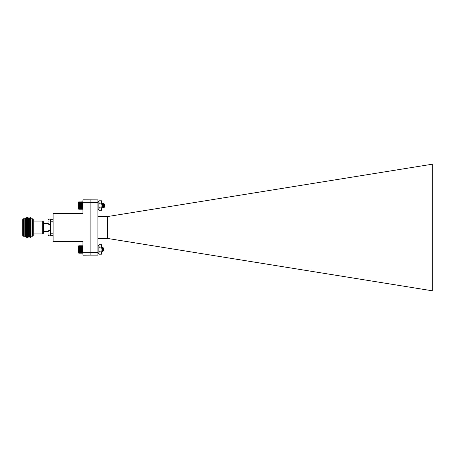 <?xml version="1.0" encoding="UTF-8"?>
<svg xmlns="http://www.w3.org/2000/svg" width="455" height="455" viewBox="0 0 455 455"><rect width="100%" height="100%" fill="white"/><g stroke="black" fill="none" stroke-linecap="round" stroke-linejoin="round"><path stroke-width="0.68" d="M103.797 203.305L104.462 205.495L104.263 204.022L103.763 203.436M103.569 205.529L103.518 206.246M103.916 205.922L103.729 207.105L103.313 207.793L103.2 207.247M102.546 205.529L102.494 206.246M102.932 206.644L102.29 207.793L102.005 205.16M104.565 204.062L104.565 207.025L104.058 207.531L103.751 203.396L103.342 203.954M103.495 204.807L103.439 205.529M103.217 203.851L102.676 203.266L102.256 203.965L101.863 203.283M102.472 204.807L102.415 205.529M102.221 207.622L101.948 206.121M103.797 203.675L103.7 203.266M104.462 205.495L104.309 204.221M103.729 207.105L103.421 205.359M101.983 204.813L101.948 205.114M104.462 204.375L104.337 203.931M103.956 206.65L103.421 204.289M102.802 207.127L102.506 205.148M102.949 206.906L102.29 203.931M102.034 205.529L101.948 206.343M82.929 209.135L82.929 202.071L78.59 202.009L78.59 209.05L82.929 209.232M78.59 202.009L82.929 201.838M97.888 253.566L98.871 253.566L99.241 254.203L98.871 253.02L99.241 251.837L98.871 249.471L99.241 247.105L98.871 245.922L99.241 244.739L98.871 245.37L98.871 253.566L98.871 245.37L97.888 245.37L98.871 245.37L99.241 244.739L101.579 244.739L101.948 249.471L101.579 247.105L101.948 245.922L101.579 244.739L101.948 245.37M103.279 203.954L103.319 204.09C103.063 203.448 102.841 203.709 102.654 204.886L102.352 207.793L101.948 203.749M102.534 204.807L102.227 207.793L101.948 205.262M103.319 203.931L103.421 207.025L103.035 207.417L102.836 207.099M103.313 204.056L102.961 207.042L102.654 203.533M102.705 203.322L102.284 204.056M102.91 206.308L102.767 207.105L102.614 206.689L102.25 203.954M102.045 204.818L101.948 205.717M102.096 205.529L101.948 206.786M78.681 209.141L78.681 201.923M78.772 209.226L82.742 209.226M78.772 209.175L82.742 209.175M78.772 209.084L82.742 209.084M78.772 208.953L82.742 208.953M78.772 208.788L82.742 208.788M78.772 208.583L82.742 208.583M78.772 208.35L82.742 208.35M78.59 208.083L82.929 208.083M78.772 208.083L82.742 208.083M78.59 207.816L82.929 207.816M78.772 207.787L82.742 207.787M78.59 207.525L82.929 207.525M78.772 207.469L82.742 207.469M78.59 207.213L82.929 207.213M78.772 207.127L82.742 207.127M78.59 206.877L82.929 206.877M78.772 206.769L82.742 206.769M78.59 206.53L82.929 206.53M78.772 206.394L82.742 206.394M78.59 206.172L82.929 206.172M78.772 206.013L82.742 206.013M78.59 205.808L82.929 205.808M78.772 205.626L82.742 205.626M78.59 205.438L82.929 205.438M78.772 205.239L82.742 205.239M78.59 205.069L82.929 205.069M78.772 204.858L82.742 204.858M78.59 204.71L82.929 204.71M78.772 204.477L82.742 204.477M78.59 204.358L82.929 204.358M78.772 204.113L82.742 204.113M78.59 204.016L82.929 204.016M78.772 203.76L82.742 203.76M78.59 203.692L82.929 203.692M78.772 203.43L82.742 203.43M78.59 203.385L82.929 203.385M78.772 203.123L82.742 203.123M78.59 203.106L82.929 203.106M78.772 202.845L82.742 202.845M78.772 202.589L82.742 202.589M78.772 202.373L82.742 202.373M78.772 202.185L82.742 202.185M78.772 202.037L82.742 202.037M78.772 201.929L82.742 201.929M82.861 245.882L78.59 245.95L78.772 253.173L82.929 252.991L82.85 245.871M103.319 249.164C103.052 255.932 102.847 242.538 102.654 249.374L102.46 251.53M102.267 249.414L102.221 248.703M102.654 249.516L102.375 251.712L101.948 247.395M102.199 250.136L102.142 249.414M102.972 250.961L102.767 250.443M102.46 247.975L102.022 247.207M78.772 245.768L82.742 245.768M102.836 250.045L102.523 251.734L102.028 247.224L102.932 251.046L102.523 251.734M103.018 251.069L103.421 250.961L103.421 247.975L102.802 247.372L102.392 251.734M102.966 250.944L102.54 251.717M103.006 251.041L102.523 247.873L102.193 250.193M78.658 253.06L78.402 246.132M82.742 245.797L78.59 245.95M78.59 252.036L82.929 252.036M78.772 252.036L82.742 252.036M82.742 252.303L78.772 252.303M78.772 252.536L82.742 252.536M78.59 251.774L82.929 251.774M78.772 251.746L82.742 251.746M78.59 251.484L82.929 251.484M78.772 251.427L82.742 251.427M78.59 251.171L82.929 251.171M78.772 251.086L82.742 251.086M78.59 250.836L82.929 250.836M78.772 250.728L82.742 250.728M78.59 250.489L82.929 250.489M78.772 250.358L82.742 250.358M78.59 250.131L82.929 250.131M78.772 249.977L82.742 249.977M78.59 249.767L82.929 249.767M78.772 249.59L82.742 249.59M78.59 249.403L82.929 249.403M78.772 249.203L82.742 249.203M78.59 249.033L82.929 249.033M78.772 248.817L82.742 248.817M78.59 248.669L82.929 248.669M78.772 248.441L82.742 248.441M78.59 248.316L82.929 248.316M78.772 248.072L82.742 248.072M78.59 247.975L82.929 247.975M78.772 247.725L82.742 247.725M78.59 247.651L82.929 247.651M78.772 247.389L82.742 247.389M78.59 247.344L82.929 247.344M78.772 247.082L82.742 247.082M78.59 247.065L82.929 247.065M78.772 246.798L82.742 246.798M78.772 246.542L82.742 246.542M78.772 246.32L82.742 246.32M78.772 246.138L82.742 246.138M78.772 245.984L82.742 245.984M78.772 245.871L82.742 245.871M78.772 253.173L82.742 253.173L78.772 253.168M78.772 253.117L82.742 253.117M78.772 253.031L82.742 253.031M78.772 252.9L82.742 252.9M78.772 252.735L82.742 252.735M90.141 255.124L82.929 255.175L82.929 241.52L53.087 241.52L53.087 213.48L82.929 213.48L82.929 199.825L97.888 199.876L97.888 255.124L90.141 255.124L90.141 199.876M82.929 252.258L90.141 252.258M82.929 202.742L90.141 202.742M50.505 224.668L50.505 219.117L48.958 219.117L48.958 224.668L50.505 224.668M48.315 220.089L48.958 219.117L50.505 219.117M48.315 221.892C48.315 219.367 48.315 219.367 48.315 221.892C48.315 224.423 48.315 224.423 48.315 221.892M48.958 224.668L48.315 223.701M43.407 223.627L48.315 223.627M43.407 221.693L43.407 233.307L42.764 233.955L42.764 221.045L43.407 221.693M33.721 221.045L42.764 221.045M33.721 220.078L33.721 234.922L32.43 236.213L32.43 218.787L33.721 220.078M32.43 218.787L31.014 218.787L31.014 236.213L32.43 236.213M31.014 218.787L30.331 217.496L30.331 237.504L31.014 236.213M30.331 217.496L29.649 218.667L29.649 236.333L30.331 237.504M29.649 218.667L28.961 217.496L28.961 237.504L29.649 236.333M28.961 217.496L28.278 218.667L28.278 236.333L28.961 237.504M28.278 218.667L27.596 217.496L27.596 237.504L28.278 236.333M27.596 217.496L26.913 218.667L26.913 236.333L27.596 237.504M26.913 218.667L26.231 217.496L26.231 237.504L26.913 236.333M26.231 217.496L25.548 218.667L25.548 236.333L26.231 237.504M25.548 218.667L25.218 218.099L25.218 236.901L25.548 236.333M23.393 218.787L23.393 236.213L22.75 235.571L22.75 219.429L23.393 218.787L24.815 218.787L24.815 236.213L25.218 236.901M24.815 218.787L25.218 218.099M53.087 219.304L50.505 219.304M53.087 233.779L50.505 233.779L50.505 221.221L53.087 221.221M50.505 235.696L53.087 235.696M48.315 235.178L48.958 235.821L50.505 235.821L50.505 230.27L48.958 230.27L48.958 235.821L48.315 234.854M48.315 231.242L48.958 230.27M48.315 233.045C48.315 230.52 48.315 230.52 48.315 233.045C48.315 235.576 48.315 235.576 48.315 233.045M97.888 216.557L107.539 216.557L107.539 238.443L432.25 290.79L432.25 164.21L107.539 216.557M97.888 202.458L90.141 202.458M90.141 252.542L97.888 252.542M97.888 238.443L107.539 238.443M97.888 209.63L98.871 209.63L99.241 210.261L98.871 209.078L99.241 207.895L98.871 205.529L99.241 203.163L98.871 201.98L99.241 200.797L98.871 201.434L98.871 209.63L98.871 201.434L97.888 201.434L98.871 201.434L99.241 200.797L101.579 200.797L101.948 205.529L101.579 203.163L101.948 201.98L101.579 200.797L101.948 201.434M99.241 254.203L101.579 254.203L101.948 249.471L101.948 253.566L101.579 254.203M99.241 251.837L101.579 251.837M99.241 247.105L101.579 247.105M99.241 210.261L101.579 210.261L101.948 205.529L101.948 209.63L101.579 210.261M99.241 207.895L101.579 207.895M99.241 203.163L101.579 203.163M103.217 203.959L102.824 203.283M103.166 207.776L102.773 207.099L102.375 207.776M102.142 207.776L101.744 207.099M104.041 207.525L103.797 207.099M102.204 207.776L101.812 207.099M103.421 247.975L102.819 247.372M102.375 251.712L101.977 251.041M102.802 247.372L102.494 247.901M48.958 219.117L48.315 219.742M43.407 231.373L48.315 231.373M33.721 233.955L42.764 233.955M23.393 236.213L24.815 236.213"/></g></svg>
